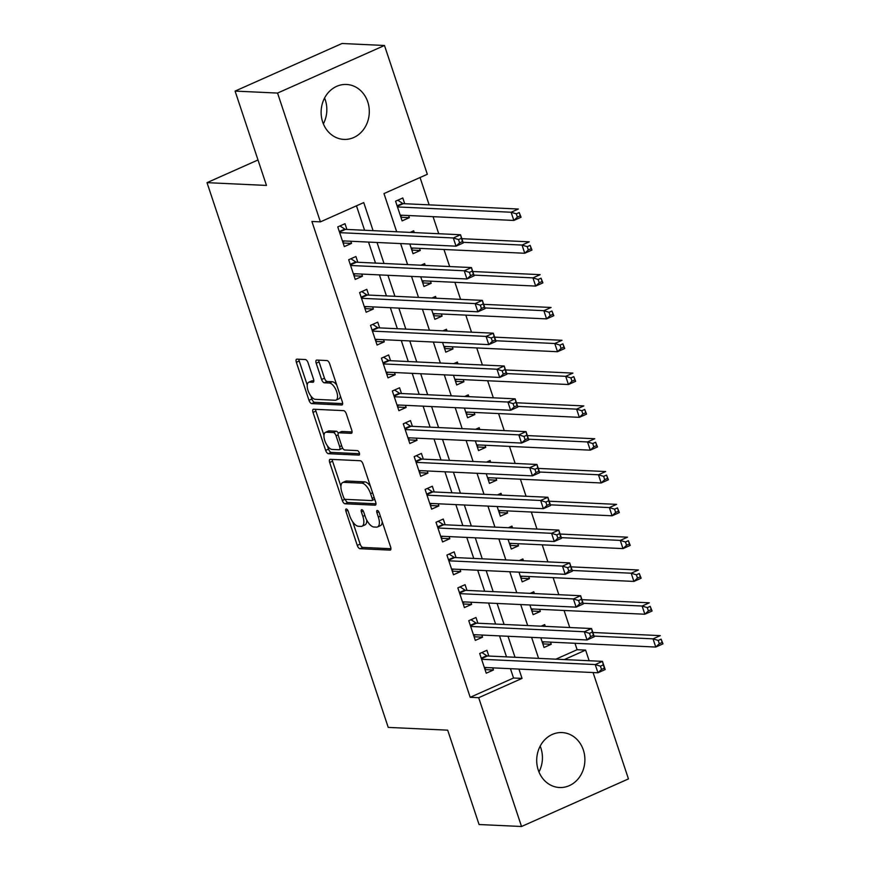 <?xml version="1.0" encoding="UTF-8"?>
<svg xmlns="http://www.w3.org/2000/svg" width="870" height="870" viewBox="0 0 870 870"><rect width="100%" height="100%" fill="white"/><g stroke="black" fill="none" stroke-linecap="round" stroke-linejoin="round"><path stroke-width="1.3" d="M346.293 508.983A2.425 1.066 -114 0 0 346.064 509.026A2.425 1.066 -114 0 0 345.879 511.19L357.265 545.414A3.458 1.522 -114 0 0 360.006 548.709L390.01 550.112A3.458 1.522 -114 0 0 390.347 550.058A3.458 1.522 -114 0 0 390.608 546.969L379.222 512.745A2.425 1.066 -114 0 0 377.308 510.44A2.425 1.066 -114 0 0 377.069 510.472A2.425 1.066 -114 0 0 376.895 512.637L378.363 517.063A11.071 4.894 -114 0 1 377.526 526.937A11.071 4.894 -114 0 1 376.46 527.122L373.959 527.002A11.071 4.894 -114 0 1 365.193 516.454L363.714 512.017A2.425 1.066 -114 0 0 361.8 509.711A2.425 1.066 -114 0 0 361.561 509.755A2.425 1.066 -114 0 0 361.387 511.908L362.855 516.345A11.071 4.894 -114 0 1 362.029 526.209A11.071 4.894 -114 0 1 360.952 526.404L358.451 526.285A11.071 4.894 -114 0 1 349.686 515.725L348.217 511.299A2.425 1.066 -114 0 0 346.293 508.983M324.575 98.016A27.503 24.088 -87.3 0 1 325.282 99.919A27.503 24.088 -87.3 0 1 323.368 123.866M367.749 101.899A27.503 24.088 -87.3 0 1 343.922 139.407A27.503 24.088 -87.3 0 1 322.661 121.963A27.503 24.088 -87.3 0 1 346.488 84.466A27.503 24.088 -87.3 0 1 367.749 101.899M540.172 746.134A27.503 24.088 -87.3 0 1 540.879 748.037A27.503 24.088 -87.3 0 1 538.965 771.984M583.346 750.016A27.503 24.088 -87.3 0 1 559.519 787.513A27.503 24.088 -87.3 0 1 538.258 770.08A27.503 24.088 -87.3 0 1 562.085 732.573A27.503 24.088 -87.3 0 1 583.346 750.016M308.1 362.844A3.458 1.522 -114 0 0 305.359 359.538L296.942 359.147A3.458 1.522 -114 0 0 296.605 359.212A3.458 1.522 -114 0 0 296.344 362.29L308.991 400.298A3.458 1.522 -114 0 0 311.732 403.604L341.736 405.007A3.458 1.522 -114 0 0 342.073 404.941A3.458 1.522 -114 0 0 342.334 401.864L329.697 363.845A3.458 1.522 -114 0 0 326.957 360.55L316.789 360.071A3.458 1.522 -114 0 0 316.452 360.137A3.458 1.522 -114 0 0 316.191 363.214L321.596 379.483A3.458 1.522 -114 0 0 324.336 382.789L329.382 383.017A9.255 4.089 -114 0 1 336.375 390.902A9.255 4.089 -114 0 1 336.016 400.091A9.255 4.089 -114 0 1 335.113 400.254L315.353 399.33A9.255 4.089 -114 0 1 308.371 391.446A9.255 4.089 -114 0 1 308.73 382.256A9.255 4.089 -114 0 1 309.622 382.093L312.917 382.256A3.458 1.522 -114 0 0 313.254 382.191A3.458 1.522 -114 0 0 313.515 379.113L308.1 362.844M593.079 672.543L628.455 778.911L521.532 826.5L479.065 824.521L447.68 730.169L388.227 727.396L207.017 182.656L266.47 185.43L235.085 91.089L277.552 93.068L384.486 45.479L427.322 174.283L383.974 193.575L396.676 231.768M521.532 826.5L478.685 697.696L522.033 678.404L518.933 669.084M373.089 230.67L363.747 202.579L320.399 221.872L311.906 221.469L470.191 697.305L478.685 697.696M320.399 221.872L277.552 93.068M330.263 459.327A3.458 1.522 -114 0 0 329.937 459.382A3.458 1.522 -114 0 0 329.676 462.47L342.312 500.478A3.458 1.522 -114 0 0 345.053 503.773L375.068 505.176A3.458 1.522 -114 0 0 375.405 505.122A3.458 1.522 -114 0 0 375.666 502.033L363.018 464.025A3.458 1.522 -114 0 0 360.278 460.73L330.263 459.327M325.652 450.388L313.004 412.38A3.458 1.522 -114 0 1 313.265 409.302A3.458 1.522 -114 0 1 313.602 409.237L343.617 410.64A3.458 1.522 -114 0 1 346.358 413.935L351.763 430.204A3.458 1.522 -114 0 1 351.502 433.293A3.458 1.522 -114 0 1 351.175 433.347L338.995 432.781A3.458 1.522 -114 0 0 338.658 432.836A3.458 1.522 -114 0 0 338.408 435.924L341.997 446.712A3.458 1.522 -114 0 0 344.727 450.007L357.407 450.606A2.425 1.066 -114 0 1 359.234 452.672A2.425 1.066 -114 0 1 359.136 455.075A2.425 1.066 -114 0 1 358.908 455.108L328.392 453.694A3.458 1.522 -114 0 1 325.652 450.388L328.545 449.105L327.501 445.962M408.639 215.532L409.346 217.663L400.918 217.272M404.702 203.721L402.799 197.979L395.567 201.198L402.114 220.882L409.346 217.663M419.547 248.352L420.264 250.484L411.836 250.092M414.305 232.594L413.707 230.789L410.118 232.399M430.465 281.162L431.172 283.305L422.755 282.902M425.223 265.404L424.625 263.61L421.026 265.209M441.384 313.983L442.09 316.114L433.662 315.723M436.142 298.225L435.544 296.431L431.944 298.029M452.302 346.793L453.009 348.935L444.581 348.533M447.06 331.035L446.462 329.241L442.863 330.839M463.221 379.614L463.928 381.745L455.499 381.354M457.968 363.856L457.381 362.061L453.781 363.66M474.128 412.423L474.846 414.566L466.418 414.174M468.887 396.666L468.288 394.871L464.7 396.47M485.047 445.244L485.754 447.376L477.336 446.984M479.805 429.486L479.207 427.692L475.607 429.291M495.965 478.065L496.672 480.196L488.244 479.805M490.723 462.296L490.125 460.502L486.526 462.1M506.884 510.875L507.591 513.006L499.162 512.615M501.642 495.117L501.044 493.323L497.444 494.921M517.802 543.696L518.509 545.827L510.081 545.436M512.55 527.927L511.962 526.132L508.363 527.731M528.71 576.505L529.428 578.637L520.999 578.245M523.468 560.748L522.87 558.953L519.281 560.552M539.628 609.326L540.335 611.458L531.918 611.066M534.387 593.568L533.788 591.763L530.189 593.373M488.82 656.045L486.906 650.303L479.685 653.522L486.232 673.206L493.453 669.998L492.746 667.866M477.902 623.235L475.988 617.493L468.767 620.701L475.314 640.396L482.535 637.177L481.828 635.046M466.983 590.415L465.069 584.673L457.848 587.892L464.395 607.575L471.627 604.367L470.909 602.225M456.065 557.605L454.162 551.863L446.93 555.071L453.477 574.765L460.708 571.546L460.002 569.415M445.146 524.784L443.243 519.042L436.011 522.261L442.569 541.945L449.79 538.737L449.083 536.594M434.239 491.974L432.325 486.232L425.104 489.44L431.65 509.135L438.871 505.916L438.165 503.784M423.32 459.153L421.406 453.411L414.185 456.63L420.732 476.314L427.953 473.106L427.246 470.964M412.402 426.344L410.488 420.591L403.267 423.81L409.813 443.504L417.045 440.285L416.328 438.154M401.483 393.523L399.58 387.781L392.348 391L398.895 410.683L406.127 407.464L405.42 405.333M390.565 360.702L388.662 354.96L381.43 358.179L387.987 377.874L395.208 374.655L394.501 372.523M379.657 327.892L377.743 322.15L370.522 325.369L377.069 345.053L384.29 341.834L383.583 339.702M368.739 295.071L366.825 289.329L359.604 292.548L366.15 312.243L373.371 309.024L372.664 306.892M357.82 262.261L355.906 256.519L348.685 259.728L355.232 279.422L362.464 276.203L361.746 274.072M470.191 697.305L513.539 678.013L510.44 668.682M506.514 656.872L499.521 635.872M495.596 624.062L488.603 603.051M484.677 591.241L477.695 570.241M473.758 558.431L466.777 537.421M462.84 525.611L455.858 504.611M451.932 492.801L444.94 471.79M441.014 459.98L434.021 438.98M430.095 427.159L423.114 406.159M419.177 394.349L412.195 373.35M408.258 361.528L401.277 340.529M397.351 328.719L390.358 307.719M386.432 295.898L379.44 274.898M375.514 263.088L368.532 242.077M364.595 230.267L356.461 205.82M346.902 229.441L344.998 223.699L337.767 226.918L344.313 246.601L351.545 243.393L350.838 241.262M555.854 659.177L577.125 649.716L574.983 643.278M569.741 627.52L564.064 610.468M558.823 594.699L553.146 577.647M547.904 561.889L542.227 544.827M536.986 529.069L531.32 512.017M526.067 496.259L520.401 479.196M515.16 463.438L509.483 446.386M504.241 430.628L498.564 413.565M493.323 397.808L487.646 380.755M482.404 364.998L476.727 347.935M471.486 332.177L465.82 315.125M460.578 299.367L454.901 282.304M449.659 266.546L443.983 249.494M438.741 233.736L433.064 216.673M429.138 204.863L420.047 177.523M540.803 637.797L544.033 647.487L551.254 644.268L550.547 642.136M545.305 626.378L544.707 624.584L541.107 626.182M540.335 611.458L533.114 614.677L529.895 604.987M529.428 578.637L522.196 581.856L518.977 572.166M518.509 545.827L511.277 549.035L508.058 539.356M507.591 513.006L500.37 516.225L497.14 506.536M496.672 480.196L489.451 483.405L486.221 473.715M485.754 447.376L478.533 450.595L475.314 440.905M474.846 414.566L467.614 417.774L464.395 408.084M463.928 381.745L456.696 384.964L453.477 375.274M453.009 348.935L445.788 352.143L442.558 342.454M442.09 316.114L434.869 319.333L431.64 309.644M431.172 283.305L423.951 286.513L420.732 276.823M420.264 250.484L413.032 253.703L409.813 244.013M257.998 159.971L207.017 182.656M235.085 91.089L342.019 43.5L384.486 45.479M577.125 649.716L585.619 650.107L589.142 660.732M564.347 659.569L585.619 650.107M400.613 243.578L407.595 264.589M411.532 276.399L418.513 297.399M422.439 309.209L429.432 330.219M433.358 342.03L440.35 363.029M444.276 374.839L451.258 395.85M455.195 407.66L462.177 428.66M466.113 440.47L473.095 461.481M477.021 473.291L484.014 494.29M487.939 506.101L494.932 527.111M498.858 538.921L505.84 559.921M509.776 571.742L516.758 592.742M520.695 604.552L527.677 625.552M531.603 637.373L538.595 658.372M515.007 657.274L508.015 636.264M504.089 624.453L497.096 603.454M493.17 591.643L486.178 570.633M482.252 558.823L475.27 537.823M471.333 526.013L464.352 505.002M460.426 493.192L453.433 472.192M449.507 460.371L442.515 439.372M438.589 427.561L431.596 406.562M427.67 394.741L420.688 373.741M416.752 361.931L409.77 340.931M405.844 329.11L398.851 308.11M394.926 296.3L387.933 275.29M384.007 263.479L377.014 242.48M513.539 678.013L522.033 678.404M551.254 644.268L542.826 643.876M493.453 669.998L485.025 669.606M482.535 637.177L474.117 636.786M471.627 604.367L463.199 603.976M460.708 571.546L452.28 571.155M449.79 538.737L441.362 538.334M438.871 505.916L430.443 505.524M427.953 473.106L419.536 472.704M417.045 440.285L408.617 439.894M406.127 407.464L397.699 407.073M395.208 374.655L386.78 374.263M384.29 341.834L375.862 341.442M373.371 309.024L364.954 308.632M362.464 276.203L354.036 275.812M351.545 243.393L343.117 243.002M362.029 526.209L364.911 524.925A11.071 4.894 -114 0 0 366.748 520.097M377.526 526.937L380.418 525.643A11.071 4.894 -114 0 0 382.245 521.837M352.752 521.88L360.147 544.131A3.458 1.522 -114 0 0 362.888 547.426L390.924 548.731M345.249 499.337A3.458 1.522 -114 0 0 347.946 502.49L375.971 503.795M332.242 459.414A3.458 1.522 -114 0 0 332.558 461.187L340.92 486.319M343.476 497.042A2.425 1.066 -114 0 0 345.39 499.347L371.729 500.587A2.425 1.066 -114 0 0 371.969 500.544A2.425 1.066 -114 0 0 372.153 498.379L370.598 493.714A11.071 4.894 -114 0 0 361.833 483.154L343.824 482.317A11.071 4.894 -114 0 0 342.747 482.502A11.071 4.894 -114 0 0 341.921 492.376L343.476 497.042M370.413 486.276A11.071 4.894 -114 0 0 364.715 481.871L361.833 483.154M342.747 482.502L345.64 481.219A11.071 4.894 -114 0 1 346.717 481.023L364.715 481.871M323.955 435.315L315.897 411.097L313.004 412.38M315.582 409.335A3.458 1.522 -114 0 0 315.897 411.097M352.078 431.966L341.888 431.498A3.458 1.522 -114 0 0 341.551 431.553L338.658 432.836M359.517 453.716L331.285 452.4L328.392 453.694M326.37 432.194A9.255 4.089 -114 0 0 325.467 432.346A9.255 4.089 -114 0 0 325.119 441.536A9.255 4.089 -114 0 0 332.101 449.42L339.061 449.746A3.458 1.522 -114 0 0 339.398 449.692A3.458 1.522 -114 0 0 339.659 446.604L336.07 435.816A3.458 1.522 -114 0 0 333.33 432.51L326.37 432.194L329.262 430.9A9.255 4.089 -114 0 0 328.36 431.063L325.467 432.346M341.953 448.463A3.458 1.522 -114 0 0 342.291 448.398A3.458 1.522 -114 0 0 342.617 448.104M338.332 433.129A3.458 1.522 -114 0 0 336.222 431.226L333.33 432.51M329.262 430.9L336.222 431.226M328.545 449.105A3.458 1.522 -114 0 0 331.285 452.4M308.73 382.256L311.612 380.973A9.255 4.089 -114 0 1 312.515 380.81L313.831 380.875M336.016 400.091L338.898 398.808A9.255 4.089 -114 0 0 340.398 396.035M336.723 384.986A9.255 4.089 -114 0 0 332.275 381.734L329.382 383.017M318.768 360.169A3.458 1.522 -114 0 0 319.083 361.931L324.488 378.2A3.458 1.522 -114 0 0 327.229 381.495L332.275 381.734M310.905 396.078L311.884 399.015A3.458 1.522 -114 0 0 314.625 402.31L342.649 403.626M298.921 359.245A3.458 1.522 -114 0 0 299.236 361.006L307.23 385.029M542.488 642.865L544.218 641.842M542.119 641.745L655.752 647.052L653.033 638.841L660.254 635.633L592.851 632.479M661.113 639.156L662.983 643.833L655.752 647.052L659.319 643.724L662.2 642.441L661.113 639.156L658.22 640.44L659.319 643.724M658.22 640.44L653.033 638.841L594.047 636.09M662.2 642.441L662.983 643.833M486.417 667.562L484.688 668.584M481.893 652.543L486.743 655.719A3.523 1.555 -114 0 0 487.461 655.98L602.453 661.352L605.183 669.552L597.962 672.771L484.318 667.464M601.518 669.454L597.962 672.771L595.232 664.571L602.453 661.352L603.312 664.887L600.42 666.17L601.518 669.454L604.4 668.16L603.312 664.887M481.588 659.264L595.232 664.571L600.42 666.17M605.183 669.552L604.4 668.16M531.581 610.044L533.299 609.022M531.2 608.935L644.844 614.231L642.114 606.031L649.335 602.812L581.932 599.669M650.194 606.346L652.065 611.023L644.844 614.231L648.4 610.914L651.293 609.62L650.194 606.346L647.302 607.63L648.4 610.914M647.302 607.63L642.114 606.031L583.128 603.28M651.293 609.62L652.065 611.023M520.662 577.234L522.381 576.212M520.293 576.114L633.925 581.421L631.196 573.21L638.417 570.002L571.014 566.848M639.276 573.526L641.146 578.202L633.925 581.421L637.482 578.093L640.374 576.81L639.276 573.526L636.394 574.809L637.482 578.093M636.394 574.809L631.196 573.21L572.221 570.459M640.374 576.81L641.146 578.202M509.744 544.413L511.462 543.391M509.374 543.293L623.007 548.6L620.277 540.4L627.509 537.181L560.095 534.039M628.368 540.716L630.228 545.392L623.007 548.6L626.563 545.283L629.456 543.989L628.368 540.716L625.476 541.999L626.563 545.283M625.476 541.999L620.277 540.4L561.302 537.649M629.456 543.989L630.228 545.392M498.825 511.603L500.554 510.581M498.456 510.483L612.088 515.79L609.359 507.58L616.591 504.372L549.188 501.218M617.45 507.895L619.32 512.571L612.088 515.79L615.645 512.463L618.537 511.179L617.45 507.895L614.557 509.178L615.645 512.463M614.557 509.178L609.359 507.58L550.384 504.828M618.537 511.179L619.32 512.571M475.498 634.752L473.78 635.774M470.974 619.723L475.825 622.898A3.523 1.555 -114 0 0 476.542 623.17L591.535 628.531L594.264 636.742L587.043 639.961L473.4 634.654M590.6 636.633L587.043 639.961L584.314 631.75L591.535 628.531L592.394 632.066L589.501 633.349L590.6 636.633L593.492 635.35L592.394 632.066M470.67 626.443L584.314 631.75L589.501 633.349M594.264 636.742L593.492 635.35M464.58 601.931L462.862 602.953M460.056 586.902L464.906 590.088A3.523 1.555 -114 0 0 465.624 590.349L580.616 595.722L583.346 603.921L576.125 607.14L462.492 601.833M579.681 603.813L576.125 607.14L573.395 598.941L580.616 595.722L581.475 599.245L578.593 600.539L579.681 603.813L582.574 602.529L581.475 599.245M459.762 593.634L573.395 598.941L578.593 600.539M583.346 603.921L582.574 602.529M453.661 569.121L451.943 570.144M449.137 554.092L453.999 557.268A3.523 1.555 -114 0 0 454.705 557.539L569.709 562.901L572.427 571.111L565.206 574.32L451.573 569.024M568.762 571.003L565.206 574.32L562.477 566.12L569.709 562.901L570.568 566.435L567.675 567.718L568.762 571.003L571.655 569.719L570.568 566.435M448.844 560.813L562.477 566.12L567.675 567.718M572.427 571.111L571.655 569.719M442.754 536.301L441.025 537.323M438.219 521.271L443.08 524.458A3.523 1.555 -114 0 0 443.787 524.719L558.79 530.091L561.52 538.291L554.288 541.51L440.655 536.203M557.844 538.182L554.288 541.51L551.558 533.31L558.79 530.091L559.649 533.614L556.756 534.909L557.844 538.182L560.737 536.899L559.649 533.614M437.925 528.003L551.558 533.31L556.756 534.909M561.52 538.291L560.737 536.899M487.907 478.783L489.636 477.76M487.537 477.663L601.17 482.97L598.451 474.77L605.672 471.551L538.269 468.408M606.531 475.085L608.402 479.751L601.17 482.97L604.737 479.653L607.619 478.359L606.531 475.085L603.639 476.368L604.737 479.653M603.639 476.368L598.451 474.77L539.465 472.018M607.619 478.359L608.402 479.751M431.835 503.491L430.106 504.513M427.311 488.462L432.162 491.637A3.523 1.555 -114 0 0 432.879 491.909L547.872 497.27L550.601 505.481L543.38 508.689L429.736 503.393M546.936 505.372L543.38 508.689L540.651 500.489L547.872 497.27L548.731 500.805L545.838 502.088L546.936 505.372L549.818 504.089L548.731 500.805M427.007 495.182L540.651 500.489L545.838 502.088M550.601 505.481L549.818 504.089M476.999 445.973L478.717 444.951M476.619 444.853L590.262 450.16L587.533 441.949L594.754 438.741L527.351 435.587M595.613 442.264L597.483 446.941L590.262 450.16L593.818 446.832L596.711 445.549L595.613 442.264L592.72 443.548L593.818 446.832M592.72 443.548L587.533 441.949L528.547 439.198M596.711 445.549L597.483 446.941M420.917 470.67L419.199 471.692M416.393 455.641L421.243 458.827A3.523 1.555 -114 0 0 421.961 459.088L536.953 464.46L539.683 472.66L532.462 475.879L418.818 470.572M536.018 472.551L532.462 475.879L529.732 467.668L536.953 464.46L537.812 467.984L534.919 469.278L536.018 472.551L538.911 471.268L537.812 467.984M416.088 462.372L529.732 467.668L534.919 469.278M539.683 472.66L538.911 471.268M466.081 413.152L467.799 412.13M465.711 412.032L579.344 417.339L576.614 409.139L583.835 405.92L516.432 402.777M584.694 409.444L586.565 414.12L579.344 417.339L582.9 414.011L585.793 412.728L584.694 409.444L581.812 410.738L582.9 414.011M581.812 410.738L576.614 409.139L517.639 406.388M585.793 412.728L586.565 414.12M409.998 437.86L408.28 438.871M405.474 422.831L410.325 426.006A3.523 1.555 -114 0 0 411.042 426.278L526.035 431.64L528.764 439.85L521.543 443.058L407.91 437.762M525.099 439.741L521.543 443.058L518.814 434.859L526.035 431.64L526.894 435.174L524.012 436.457L525.099 439.741L527.992 438.458L526.894 435.174M405.181 429.552L518.814 434.859L524.012 436.457M528.764 439.85L527.992 438.458M455.162 380.342L456.88 379.32M454.792 379.222L568.425 384.518L565.696 376.318L572.928 373.099L505.513 369.957M573.787 376.634L575.646 381.31L568.425 384.518L571.981 381.201L574.874 379.918L573.787 376.634L570.894 377.917L571.981 381.201M570.894 377.917L565.696 376.318L506.721 373.567M574.874 379.918L575.646 381.31M399.08 405.039L397.362 406.062M394.556 390.01L399.417 393.196A3.523 1.555 -114 0 0 400.124 393.457L515.127 398.83L517.846 407.029L510.625 410.248L396.992 404.941M514.181 406.921L510.625 410.248L507.895 402.038L515.127 398.83L515.986 402.353L513.093 403.647L514.181 406.921L517.074 405.637L515.986 402.353M394.262 396.742L507.895 402.038L513.093 403.647M517.846 407.029L517.074 405.637M444.244 347.521L445.973 346.499M443.874 346.401L557.507 351.708L554.777 343.509L562.009 340.29L494.606 337.147M562.868 343.813L564.739 348.489L557.507 351.708L561.063 348.381L563.956 347.097L562.868 343.813L559.975 345.107L561.063 348.381M559.975 345.107L554.777 343.509L495.802 340.746M563.956 347.097L564.739 348.489M388.172 372.229L386.443 373.241M383.637 357.2L388.498 360.376A3.523 1.555 -114 0 0 389.205 360.648L504.208 366.009L506.938 374.22L499.706 377.428L386.073 372.132M503.262 374.111L499.706 377.428L496.977 369.228L504.208 366.009L505.068 369.543L502.175 370.827L503.262 374.111L506.155 372.817L505.068 369.543M383.344 363.921L496.977 369.228L502.175 370.827M506.938 374.22L506.155 372.817M433.325 314.712L435.054 313.689M432.955 313.591L546.588 318.888L543.87 310.688L551.091 307.469L483.687 304.326M551.95 311.003L553.82 315.679L546.588 318.888L550.155 315.571L553.037 314.287L551.95 311.003L549.057 312.286L550.155 315.571M549.057 312.286L543.87 310.688L484.884 307.937M553.037 314.287L553.82 315.679M377.254 339.409L375.525 340.431M372.73 324.379L377.58 327.566A3.523 1.555 -114 0 0 378.298 327.827L493.29 333.199L496.02 341.399L488.799 344.618L375.155 339.311M492.355 341.29L488.799 344.618L486.069 336.407L493.29 333.199L494.149 336.723L491.256 338.006L492.355 341.29L495.237 340.007L494.149 336.723M372.425 331.111L486.069 336.407L491.256 338.006M496.02 341.399L495.237 340.007M422.418 281.891L424.136 280.869M422.037 280.771L535.681 286.078L532.951 277.878L540.172 274.659L472.769 271.516M541.031 278.183L542.902 282.859L535.681 286.078L539.237 282.75L542.13 281.467L541.031 278.183L538.138 279.477L539.237 282.75M538.138 279.477L532.951 277.878L473.965 275.116M542.13 281.467L542.902 282.859M366.335 306.588L364.617 307.61M361.811 291.57L366.661 294.745A3.523 1.555 -114 0 0 367.379 295.017L482.371 300.378L485.101 308.589L477.88 311.797L364.236 306.49M481.436 308.48L477.88 311.797L475.15 303.597L482.371 300.378L483.231 303.913L480.338 305.196L481.436 308.48L484.329 307.186L483.231 303.913M361.507 298.29L475.15 303.597L480.338 305.196M485.101 308.589L484.329 307.186M411.499 249.081L413.217 248.059M411.129 247.961L524.762 253.257L522.033 245.057L529.254 241.838L461.85 238.695M530.113 245.373L531.983 250.049L524.762 253.257L528.318 249.94L531.211 248.657L530.113 245.373L527.231 246.656L528.318 249.94M527.231 246.656L522.033 245.057L463.057 242.306M531.211 248.657L531.983 250.049M355.417 273.778L353.698 274.8M350.893 258.749L355.743 261.924A3.523 1.555 -114 0 0 356.461 262.196L471.453 267.568L474.183 275.768L466.962 278.987L353.329 273.68M470.518 275.659L466.962 278.987L464.232 270.777L471.453 267.568L472.312 271.092L469.43 272.375L470.518 275.659L473.41 274.376L472.312 271.092M350.599 265.481L464.232 270.777L469.43 272.375M474.183 275.768L473.41 274.376M400.581 216.26L402.299 215.238M400.211 215.14L513.844 220.447L511.114 212.236L518.346 209.028L403.343 203.656A3.523 1.555 66 0 1 402.636 203.395L397.775 200.209M519.205 212.552L521.065 217.228L513.844 220.447L517.4 217.119L520.293 215.836L519.205 212.552L516.312 213.846L517.4 217.119M516.312 213.846L511.114 212.236L397.481 206.94M520.293 215.836L521.065 217.228M344.498 240.957L342.78 241.98M339.974 225.939L344.835 229.114A3.523 1.555 -114 0 0 345.542 229.375L460.545 234.748L463.264 242.947L456.043 246.166L342.41 240.859M459.599 242.85L456.043 246.166L453.313 237.967L460.545 234.748L461.404 238.282L458.512 239.565L459.599 242.85L462.492 241.555L461.404 238.282M339.681 232.66L453.313 237.967L458.512 239.565M463.264 242.947L462.492 241.555M347.782 510.342L345.879 511.19M378.798 511.788L376.895 512.637M363.29 511.06L361.387 511.908M364.856 515.453L362.855 516.345M380.364 516.171L378.363 517.063M390.619 549.84L390.01 550.112M362.888 547.426L360.006 548.709M360.147 544.131L357.265 545.414M375.666 504.904L375.068 505.176M347.946 502.49L345.053 503.773M345.053 499.26L342.312 500.478M332.558 461.187L329.676 462.47M374.154 497.488L372.153 498.379M372.599 492.822L370.598 493.714M346.717 481.023L343.824 482.317M351.774 433.075L351.175 433.347M341.888 431.498L338.995 432.781M341.66 445.712L339.659 446.604M338.147 434.891L336.07 435.816M313.526 381.984L312.917 382.256M312.515 380.81L309.622 382.093M327.229 381.495L324.336 382.789M324.488 378.2L321.596 379.483M319.083 361.931L316.191 363.214M342.345 404.735L341.736 405.007M314.625 402.31L311.732 403.604M311.884 399.015L308.991 400.298M299.236 361.006L296.344 362.29M481.23 658.177L486.743 655.719M481.393 658.677L487.461 655.98M470.311 625.356L475.825 622.898M470.485 625.867L476.542 623.17M459.393 592.546L464.906 590.088M459.567 593.046L465.624 590.349M448.474 559.725L453.999 557.268M448.648 560.236L454.705 557.539M437.566 526.915L443.08 524.458M437.73 527.416L443.787 524.719M426.648 494.095L432.162 491.637M426.811 494.606L432.879 491.909M415.729 461.274L421.243 458.827M415.903 461.785L421.961 459.088M404.811 428.464L410.325 426.006M404.985 428.975L411.042 426.278M393.892 395.643L399.417 393.196M394.066 396.154L400.124 393.457M382.985 362.833L388.498 360.376M383.148 363.345L389.205 360.648M372.066 330.013L377.58 327.566M372.229 330.524L378.298 327.827M361.148 297.203L366.661 294.745M361.322 297.714L367.379 295.017M350.229 264.382L355.743 261.924M350.403 264.893L356.461 262.196M403.343 203.656L397.285 206.353M402.636 203.395L397.111 205.842M339.311 231.572L344.835 229.114M339.485 232.072L345.542 229.375M374.752 499.304L371.969 500.544M342.291 448.398L339.398 449.692"/></g></svg>
